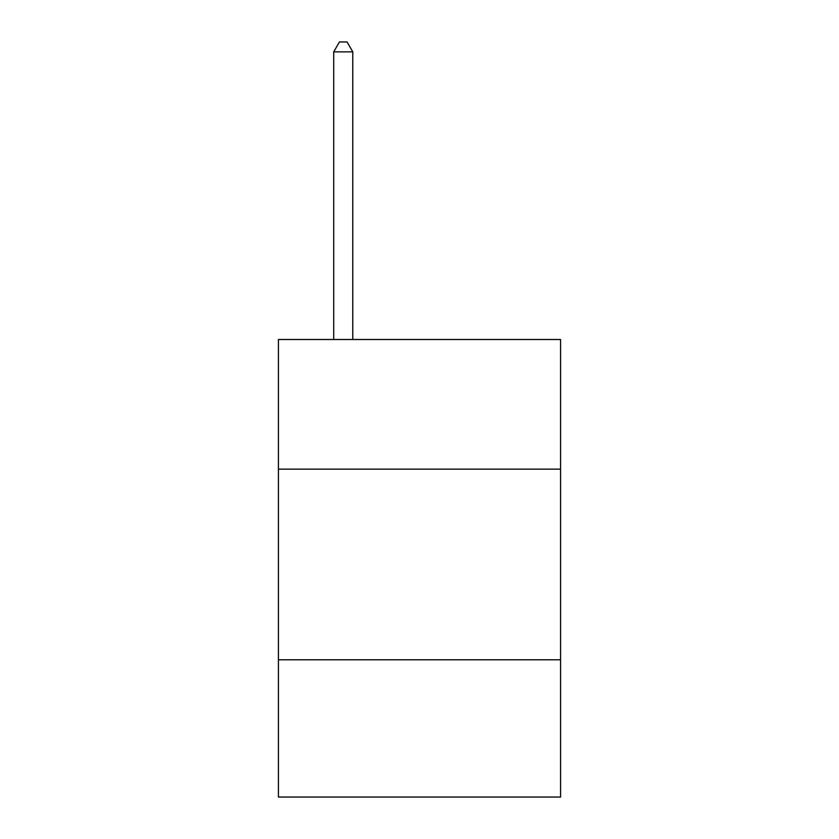 <?xml version="1.0" encoding="UTF-8"?>
<svg xmlns="http://www.w3.org/2000/svg" width="839" height="839" viewBox="0 0 839 839"><rect width="100%" height="100%" fill="white"/><g stroke="black" fill="none" stroke-linecap="round" stroke-linejoin="round"><path stroke-width="1.26" d="M560.578 469.148L560.578 339.501L278.422 339.501L278.422 469.148L560.578 469.148L560.578 797.05L278.422 797.05L278.422 469.148M560.578 659.79L278.422 659.79M352.779 339.501L352.779 51.861L333.712 51.861L333.712 339.501M333.712 51.861L339.428 41.95L347.052 41.95L352.779 51.861"/></g></svg>
